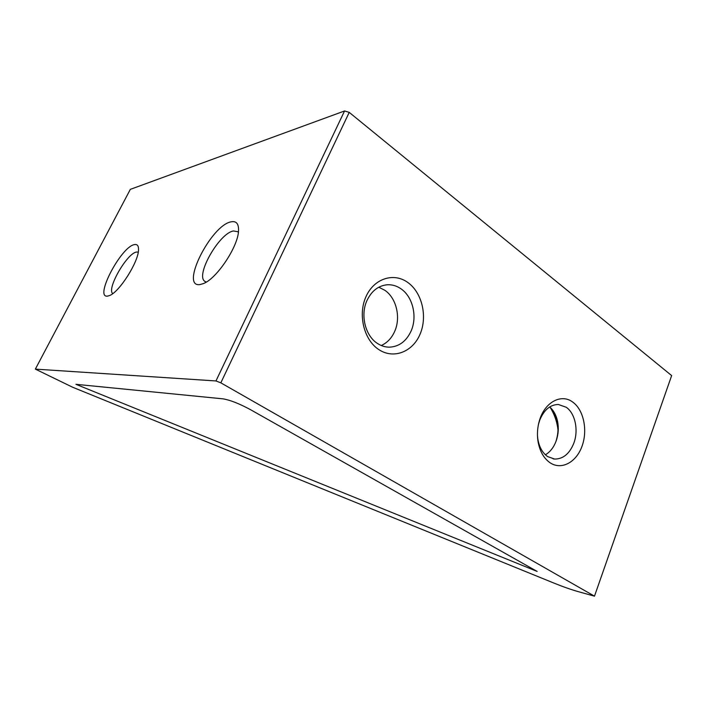 <?xml version="1.0" encoding="UTF-8"?>
<svg xmlns="http://www.w3.org/2000/svg" width="707" height="707" viewBox="0 0 707 707"><rect width="100%" height="100%" fill="white"/><g stroke="black" fill="none" stroke-linecap="round" stroke-linejoin="round"><path stroke-width="1.06" d="M549.692 406.958C553.546 410.316 556.153 415.036 557.514 421.098C558.866 427.815 558.415 434.425 556.162 440.947L555.994 441.38C553.608 447.575 550.064 452.047 545.389 454.778M555.914 441.592C557.956 435.176 558.539 428.628 557.682 421.938M537.47 435.565L537.797 438.782C539.149 446.992 542.455 452.94 547.704 456.625L554.65 459.064C563.099 459.055 569.471 453.814 573.766 443.333C578.75 430.439 575.268 413.445 566.254 407.276L558.371 404.484C550.311 404.634 544.134 409.777 539.839 419.896L538.487 424.244M572.838 402.168C583.761 409.998 587.906 430.457 581.976 446.373C576.214 462.387 561.42 470.358 550.126 462.802C543.665 458.304 539.6 450.986 537.93 440.868C536.993 434.186 537.444 427.585 539.291 421.063C544.381 402.283 561.331 393.18 572.838 402.168M134.365 244.613C137.238 244.003 138.616 245.7 138.519 249.712C138.669 261.625 119.271 292.247 109.479 295.57L107.658 296.092C93.854 298.557 120.985 246.725 134.365 244.613M138.245 252.116L136.495 252.046C126.915 253.265 106.289 289.296 112.784 293.591M231.039 221.848C236.35 220.761 238.842 223.792 238.524 230.933C238.056 246.699 216.696 278.682 203.457 283.56L200.054 284.55C179.596 287.908 210.942 225.321 231.039 221.848M238.383 232.382L237.72 231.693L233.469 230.968C219.453 233.01 195.353 274.97 204.685 281.271L206.294 282.075M378.784 287.21L384.873 290.303C396.441 298.16 400.984 317.478 394.7 331.353C391.687 338.114 387.206 342.833 381.259 345.502M411.112 330.982C417.475 316.78 412.888 297.002 401.187 288.951C397.034 286.008 392.562 284.603 387.763 284.744C378.652 285.434 371.723 290.683 366.986 300.493C360.137 315.083 365.28 335.825 377.441 343.443C381.179 345.891 385.121 347.137 389.283 347.172C399.048 346.713 406.322 341.322 411.112 330.982M407.992 282.614C422.185 292.813 427.647 316.621 420.082 334.172C412.738 351.856 393.631 359.456 378.864 349.612C363.99 340.049 357.715 314.836 365.979 296.675C374.021 278.364 393.932 272.151 407.992 282.614M594.481 596.16L671.65 375.585L349.231 112.378L220.831 382.841L215.962 380.949L35.35 369.116L72.609 387.224L554.102 583.151C563.143 586.819 571.336 589.682 578.671 591.759L594.481 596.16L220.831 382.841M215.962 380.949L344.565 110.964L130.335 189.361L35.35 369.116M344.565 110.964L349.231 112.378M75.941 384.316L537.134 571.424L250.305 409.565C239.24 403.617 230.173 400.056 223.085 398.854L75.941 384.316M550.126 407.338C554.509 414.373 557.143 421.982 558.009 430.148M557.982 424.987L553.802 411.748M385.713 284.93L387.763 284.744M205.56 281.819L204.685 281.271M553.095 458.861L554.65 459.064M537.797 438.782L537.93 440.868M538.893 422.715L539.291 421.063"/></g></svg>
